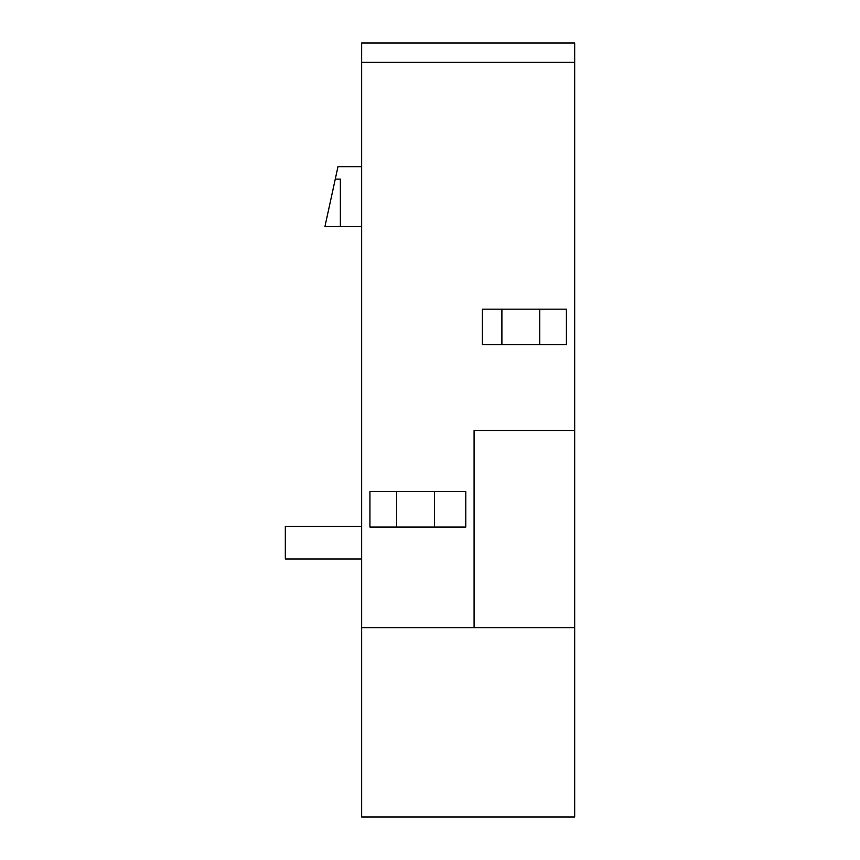 <?xml version="1.0" encoding="UTF-8"?>
<svg xmlns="http://www.w3.org/2000/svg" width="860" height="860" viewBox="0 0 860 860"><rect width="100%" height="100%" fill="white"/><g stroke="black" fill="none" stroke-linecap="round" stroke-linejoin="round"><path stroke-width="1.29" d="M574.684 62.328L574.684 43L361.651 43L361.651 817L574.684 817L574.684 62.328L361.651 62.328M361.651 166.679L337.98 166.679L324.962 226.438L361.651 226.438M340.356 226.438L340.356 179.106L335.282 179.106M361.651 627.639L474.086 627.639L474.086 430.473L574.684 430.473M465.798 527.051L465.798 491.544L369.94 491.544L369.94 527.051L465.798 527.051M566.396 309.17L482.374 309.17L482.374 344.666L566.396 344.666L566.396 309.17M474.086 627.639L574.684 627.639M361.651 559L285.316 559L285.316 526.449L361.651 526.449M434.44 527.051L434.44 491.544M396.567 527.051L396.567 491.544M539.768 344.666L539.768 309.17M501.896 344.666L501.896 309.17"/></g></svg>
